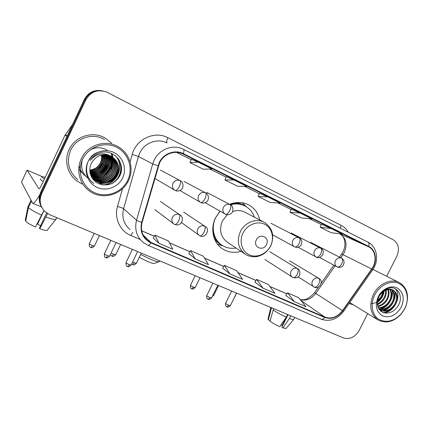 <?xml version="1.0" encoding="UTF-8"?>
<svg xmlns="http://www.w3.org/2000/svg" width="429" height="429" viewBox="0 0 429 429"><rect width="100%" height="100%" fill="white"/><g stroke="black" fill="none" stroke-linecap="round" stroke-linejoin="round"><path stroke-width="0.64" d="M220.029 211.122L215.583 217.696C209.931 228.85 213.17 242.894 222.49 248.831C228.126 252.402 234.298 253.244 241.007 251.346M259.733 219.964C258.237 213.251 254.628 208.258 248.9 204.987C242.83 201.85 236.379 201.63 229.536 204.327M103.319 177.542L103.839 177.188L103.319 177.542M97.549 179.306L97.925 179.172L97.549 179.306M103.764 175.976C106.451 173.884 108.532 171.31 110.006 168.248L111.09 165.497L110.006 168.248C108.532 171.31 106.451 173.884 103.764 175.976M111.497 164.028L111.969 161.202L111.497 164.028M112.023 160.553L112.071 159.084L112.023 160.553M112.066 158.714L112.033 157.867L112.066 158.714M112.017 157.647L111.974 157.159L112.017 157.647M111.931 156.751L111.46 154.097L111.931 156.751M111.422 153.952L111.25 153.325L111.422 153.952M102.043 90.755C94.155 89.5 88.256 92.396 84.347 99.448L40.68 192.224C38.503 197.238 38.755 202.08 41.452 206.751M386.668 276.271L396.745 256.44C399.807 249.018 398.621 243.452 393.184 239.736L106.714 92.074C97.683 89.023 90.728 91.629 85.843 99.893L41.651 193.763L41.163 192.991C38.969 198.032 39.227 202.901 41.935 207.598C39.227 202.901 38.969 198.032 41.163 192.991L85.087 99.667L41.163 192.991L40.68 192.224M102.89 90.921C94.959 89.661 89.028 92.573 85.087 99.667C89.028 92.573 94.959 89.661 102.89 90.921M110.87 168.854L112.36 164.656L110.87 168.854M112.602 163.497L112.902 161.116L112.602 163.497M112.929 160.553L112.945 159.261L112.929 160.553M112.934 158.934L112.897 158.188L112.934 158.934M112.881 158.001L112.843 157.577L112.881 158.001M112.811 157.255L112.586 155.775L112.811 157.255M112.537 155.55L112.082 153.695L112.537 155.55M69.139 149.598C63.921 160.28 67.374 174.002 76.753 180.856L82.271 184.025L76.753 180.856C67.374 174.002 63.921 160.28 69.139 149.598C75.08 136.181 93.045 130.631 105.277 138.1C93.045 130.631 75.08 136.181 69.139 149.598M349.045 303.566L353.314 304.762L349.045 303.566M159.567 162.886C163.658 153.914 175.005 149.742 183.151 154.07L368.661 246.814C375.75 250.166 377.22 261.476 371.691 269.004L342.508 310.639C337.371 317.128 331.483 319.289 324.85 317.111L151.094 242.503L147.737 240.546C142.208 235.896 140.326 229.847 142.101 222.399L159.567 162.886M159.175 162.693L141.677 222.297C139.693 231.789 142.771 238.658 150.901 242.905L324.673 317.465C331.472 319.691 337.505 317.481 342.771 310.827L371.943 269.203C377.633 261.459 376.094 249.817 368.768 246.423L183.349 153.657C175 149.222 163.369 153.491 159.175 162.693M112.285 159.534L112.205 161.175M112.125 161.915L111.427 165.251M110.757 167.187L110.221 168.399M321.407 224.201L331.07 228.512L320.227 227.263L321.407 224.201M291.157 209.1L300.22 213.1L289.934 212.221L291.157 209.1M191.393 159.298L198.219 162.146L190.02 162.629L191.393 159.298M226.255 176.705L233.912 179.976L224.941 179.96L226.255 176.705M259.47 193.286L267.873 196.943L258.204 196.471L259.47 193.286M111.669 143.313L105.277 138.1L111.669 143.313M373.3 269.584L373.053 269.283L373.3 269.584M41.651 193.763C38.921 200.488 40.042 206.446 45.018 211.636L49.823 214.757L343.436 337.913C349.774 339.714 355.014 337.226 359.153 330.448L367.707 313.604M320.227 227.263L331.242 232.727L342.272 234.111L331.07 228.512M224.941 179.96L237.602 186.245L246.847 186.438L233.912 179.976M190.02 162.629L203.319 169.224L211.819 168.94L198.219 162.146M289.934 212.221L301.458 217.943L311.958 218.967L300.22 213.1M258.204 196.471L270.275 202.467L280.185 203.094L267.873 196.943M285.811 295.527L294.455 301.716L305.893 306.649L298.718 297.721L287.5 292.835L285.8 295.549M188.792 253.518L195.318 258.977L208.505 264.661L203.378 256.199L190.492 250.584L188.781 253.539M153.271 238.138L158.923 243.281L172.785 249.26L168.495 241.001L154.971 235.113L153.26 238.159M254.955 282.169L262.961 288.143L274.946 293.307L268.382 284.507L256.649 279.397L254.944 282.185M229.955 273.911L242.519 279.327L236.636 270.683L224.346 265.331L222.64 268.2L229.955 273.911L224.346 265.331M195.318 258.977L190.492 250.584M158.923 243.281L154.971 235.113M262.961 288.143L256.649 279.397M294.455 301.716L287.5 292.835M101.662 172.844L106.848 166.034M39.725 194.83C36.326 200.67 33.955 203.464 32.62 203.217L21.488 182.132M42.031 176.517L27.097 170.157L38.937 188.824C39.495 188.781 40.396 187.478 41.651 184.915L65.074 135.114L72.571 124.469M43.924 210.5L35.446 226.989C30.55 224.758 27.279 222.855 25.643 221.278L28.411 207.572L31.392 201.239M28.411 207.572C30.491 209.561 34.926 212.092 41.715 215.17M46.611 212.956L39.457 228.11L39.768 228.754L47.624 213.631M46.042 216.977C50.992 218.876 54.21 219.739 55.7 219.573L56.194 219.192M39.768 228.754C43.442 230.083 45.86 230.652 47.018 230.453L47.426 230.185M40.599 225.697L37.548 224.185L43.978 210.559M37.259 223.579L37.548 224.185M40.723 179C39.854 179.102 40.691 179.944 43.238 181.531M45.227 177.311L41.892 176.517C41.023 176.603 41.87 177.434 44.423 179.011M28.003 206.617L25.231 220.286L25.794 220.522M30.936 200.375L27.982 206.665M127.729 180.303C133.553 168.372 128.416 152.88 116.366 147.136C104.408 141.211 88.374 146.884 82.588 159.357C76.625 171.745 82.486 187.452 94.67 192.734C106.773 198.203 122.083 192.321 127.729 180.303M128.48 180.593C134.374 168.828 129.858 153.276 118.313 146.836C105.877 139.162 87.441 144.895 81.312 158.698C75.922 169.691 79.44 183.773 89.044 190.707C101.652 200.622 121.997 195.174 128.48 180.593M104.59 139.564C93.114 132.497 76.212 137.688 70.635 150.295C66.157 161.894 68.56 171.68 77.842 179.654M89.763 170.34L95.082 168.549C97.41 167.144 99.137 165.299 100.252 163.025C101.453 160.585 101.829 157.947 101.383 155.116M102.418 154.912C103.18 158.097 102.874 161.1 101.501 163.916C98.965 168.522 95.072 170.983 89.817 171.305M102.215 154.944C102.912 158.065 102.59 160.993 101.249 163.733C98.777 168.254 94.959 170.715 89.8 171.107M103.217 154.81C104.258 158.242 104.022 161.518 102.515 164.639C99.748 169.578 95.544 172.056 89.902 172.077M103.019 154.831C103.99 158.204 103.738 161.417 102.263 164.457C99.549 169.31 95.426 171.788 89.881 171.89M103.995 154.751C105.33 158.408 105.185 161.953 103.545 165.374C100.552 170.635 96.042 173.112 90.026 172.807M103.802 154.762C105.062 158.365 104.891 161.84 103.287 165.186C100.348 170.372 95.919 172.849 89.993 172.624M104.751 154.73C106.408 158.591 106.354 162.387 104.59 166.12C101.367 171.702 96.563 174.163 90.17 173.498M104.563 154.735C106.14 158.542 106.06 162.275 104.327 165.932C101.164 171.434 96.428 173.901 90.133 173.327M105.486 154.751C107.481 158.784 107.534 162.822 105.652 166.87C102.193 172.774 97.093 175.204 90.347 174.158M105.303 154.746C107.212 158.735 107.239 162.714 105.384 166.683C101.989 172.506 96.959 174.946 90.299 173.997M106.21 154.81C108.558 158.987 108.73 163.261 106.73 167.637C103.046 173.847 97.667 176.233 90.589 174.801M106.027 154.794C108.285 158.934 108.43 163.154 106.456 167.444C102.831 173.579 97.517 175.981 90.519 174.641M106.918 154.901C109.631 159.202 109.937 163.706 107.824 168.415C103.915 174.914 98.273 177.252 90.894 175.429M106.741 154.88C109.363 159.148 109.631 163.594 107.545 168.222C103.7 174.646 98.123 177 90.814 175.273M107.615 155.03C110.714 159.432 111.154 164.157 108.928 169.208C104.799 175.997 98.895 178.276 91.227 176.035M107.438 154.998C110.446 159.374 110.848 164.044 108.65 169.01C104.574 175.729 98.74 178.019 91.141 175.885M108.296 155.191C111.803 159.685 112.387 164.623 110.055 170.007C105.684 177.091 99.528 179.295 91.581 176.619M108.129 155.148C111.529 159.62 112.076 164.505 109.77 169.809C105.464 176.818 99.367 179.043 91.49 176.475M108.971 155.384C112.897 159.953 113.637 165.101 111.197 170.822C106.58 178.201 100.172 180.325 91.967 177.188M91.806 177.107L91.447 176.909M108.805 155.33C112.623 159.888 113.326 164.983 110.913 170.619C106.354 177.922 100.011 180.067 91.865 177.048M91.709 176.968L91.388 176.802M109.631 155.604C113.996 160.242 114.908 165.589 112.355 171.648C108.961 178.732 99.34 181.955 92.374 177.74M92.224 177.649L91.774 177.37M109.47 155.545C113.723 160.167 114.586 165.465 112.066 171.439C108.703 178.453 99.206 181.687 92.273 177.601M92.117 177.515L91.661 177.241M110.285 155.866C115.106 160.543 116.189 166.087 113.535 172.485C110.012 179.853 99.855 183.006 92.814 178.271M92.664 178.174L92.235 177.879M92.09 177.778L91.811 177.568M110.124 155.797C114.827 160.467 115.868 165.959 113.24 172.276C109.749 179.574 99.726 182.743 92.702 178.137M92.551 178.046L92.112 177.751M110.923 156.156C116.227 160.859 117.492 166.586 114.731 173.337C111.079 181 100.359 184.057 93.275 178.78M93.136 178.678L92.712 178.362M93.013 178.555L91.838 177.617M110.768 156.081C115.943 160.778 117.165 166.463 114.43 173.123C110.811 180.711 100.236 183.794 93.157 178.657M92.455 178.137L91.849 177.633M111.551 156.478C117.348 161.181 118.812 167.09 115.943 174.201C112.264 181.923 101.459 185.012 94.326 179.692L93.769 179.274M93.629 179.166L91.559 177.118M111.395 156.392C117.069 161.1 118.479 166.967 115.642 173.986C111.964 181.692 101.185 184.77 94.058 179.461L93.645 179.156M93.506 179.049L91.677 177.333M110.832 156.108C102.531 153.148 96.053 155.507 91.404 163.192C87.505 170.737 91.157 180.47 98.745 183.751C107.545 186.588 114.468 184.116 119.509 176.34C126.421 164.441 114.446 148.917 101.062 152.472C96.412 153.705 92.766 156.349 90.133 160.398C96.284 153.518 103.185 152.091 110.832 156.108L112.151 156.826C118.479 161.508 120.152 167.589 117.176 175.08C113.465 182.861 102.585 185.977 95.394 180.62C93.136 178.984 91.479 176.914 90.422 174.41M112.012 156.741C118.195 161.433 119.814 167.471 116.87 174.86C113.165 182.625 102.3 185.736 95.125 180.384L90.83 175.574M101.593 155.067C102.102 157.974 101.737 160.687 100.499 163.202C98.209 167.46 94.632 169.889 89.768 170.495M87.977 161.856C83.414 171.321 87.843 183.36 97.179 187.452C106.456 191.688 118.27 187.194 122.619 177.933C127.097 168.731 123.091 156.826 113.835 152.456C104.644 147.951 92.407 152.327 87.977 161.856M93.753 183.376C82.91 176.265 84.626 157.427 97.174 152.563M117.905 158.322C123.997 166.801 120.281 180.201 110.065 184.288M114.779 155.309C125.552 165.063 116.854 185.451 101.984 184.786M118.366 167.632C117.632 174.598 113.926 179.595 107.25 182.615M105.352 183.242L98.659 183.714M87.688 178.051C82.137 173.037 80.4 166.784 82.465 159.293M90.176 149.962C95.812 146.954 101.416 146.997 106.982 150.086M108.923 163.149C107.963 168.324 105.051 172.26 100.177 174.968M107.808 162.645C106.826 167.594 104.016 171.396 99.367 174.056M106.698 162.162C105.706 166.881 102.998 170.544 98.573 173.144M118.677 159.368C123.552 167.412 120.576 178.839 112.028 183.499M115.02 155.491C125.504 165.154 117.24 185.14 102.59 184.899M118.377 169.015C117.401 174.86 114.152 179.252 108.623 182.191M106.344 183.108L98.976 183.853M85.827 176.265L85.414 175.96M85.35 175.911L84.915 175.558M84.851 175.504C81.826 172.951 79.923 169.637 79.134 165.578M108.693 164.865C107.615 168.694 105.314 171.814 101.786 174.217M82.084 173.021L78.764 169.214M107.529 164.425C106.456 167.991 104.29 170.93 101.024 173.241M106.371 164.012C105.314 167.305 103.282 170.056 100.279 172.26M105.212 163.621C104.177 166.634 102.295 169.187 99.566 171.278M96.643 172.989L92.369 174.265M104.054 163.261C103.051 165.985 101.324 168.329 98.874 170.286M95.849 172.131L91.522 173.461M90.691 173.573L90.203 173.616M102.896 162.934L98.214 169.278M95.072 171.278L90.685 172.667M154.478 263.326L154.006 263.486C152.906 263.481 150.836 262.854 147.796 261.61L139.253 257.336M140.642 254.461L150.45 259.213C154.612 260.923 157.422 261.792 158.891 261.808L159.529 261.32M266.463 244.578C270.302 237.468 259.722 232.475 256.344 239.881C252.52 247.072 263.154 251.92 266.463 244.578M263.755 222.066L245.259 212.382C241.334 210.269 237.119 209.996 232.62 211.561M227.263 214.709L222.453 220.903C218.897 229.81 220.517 236.899 227.311 242.171L244.921 253.968M254.435 217.187C252.778 212.344 249.796 208.703 245.49 206.258C240.841 203.796 235.832 203.308 230.448 204.81M220.147 211.191L215.76 217.498C210.719 227.44 213.642 239.977 222.002 245.254C226.239 247.957 230.915 248.879 236.041 248.021M244.519 205.764C239.934 203.41 235.006 202.965 229.74 204.435M212.773 230.684C213.69 236.797 216.532 241.484 221.289 244.755M221.241 245.345L217.514 244.181M242.208 202.719L244.862 205.26M287.639 314.511L286.304 317.181L279.821 326.694C275.933 324.914 272.656 323.096 269.986 321.235L273.611 308.623M272.983 309.883C276.549 312.323 280.99 314.752 286.304 317.181M288.068 314.688L281.858 327.091L282.92 327.96L289.403 318.474L290.739 315.808M289.403 318.474C291.656 319.326 293.055 319.675 293.602 319.519L293.779 319.246M282.92 327.96L286.143 328.399M286.181 317.358L282.11 325.504L282.561 325.691M282.11 325.504L281.086 324.833M270.758 307.486L271.316 308.574L268.345 319.868L270.152 320.608M271.691 307.818L271.316 308.574M270.688 307.786L268.039 319.053L268.345 319.868M404.638 308.81L405.839 306.07C409.443 296.493 406.011 286.041 398.096 283.129C390.234 280.11 379.499 285.473 374.753 294.943C370.163 303.904 371.9 314.655 378.485 319.09C386.266 323.273 393.902 321.471 401.394 313.69L404.638 308.81M404.74 308.81L406 305.941C409.234 295.463 407.105 287.736 399.63 282.749C391.473 278.013 378.7 283.564 373.493 294.31C368.784 305.496 370.275 314.033 377.97 319.916C386.02 323.884 393.817 321.879 401.351 313.905L404.74 308.81M383.655 291.253L381.96 296.798L377.381 301.694M376.464 302.231L375.638 302.627M375.048 302.869L373.423 303.341M372.924 303.432L371.519 303.55M382.899 291.8L381.306 296.434L377.509 300.783M386.164 289.966C386.62 292.776 386.1 295.543 384.604 298.268C382.904 301.228 380.491 303.298 377.364 304.472M385.585 290.197C385.864 292.846 385.317 295.409 383.939 297.898C382.389 300.627 380.185 302.617 377.316 303.866M388.25 289.436C389.532 292.669 389.21 296.107 387.285 299.748C384.952 303.609 381.778 305.866 377.767 306.521M387.757 289.521C388.819 292.68 388.433 295.962 386.609 299.378C384.443 303.019 381.456 305.244 377.643 306.059M390.1 289.361C392.326 292.734 392.288 296.702 389.993 301.255C387.038 305.952 383.167 308.236 378.378 308.102M389.655 289.344C391.634 292.696 391.521 296.541 389.312 300.874C386.513 305.368 382.813 307.657 378.212 307.749M391.774 289.639C395.045 292.98 395.366 297.356 392.744 302.777C389.108 308.349 384.54 310.51 379.032 309.25M391.371 289.537C394.369 292.905 394.6 297.19 392.052 302.391C388.599 307.738 384.212 309.942 378.877 309.014M393.028 290.106C387.451 288.256 382.748 290.444 378.914 296.67C376.035 303.882 377.322 309.143 382.786 312.441C388.83 314.237 393.967 311.99 398.198 305.7C404.107 296.112 397.056 284.77 387.596 288.342C384.261 289.554 381.52 291.806 379.37 295.088C383.837 289.253 388.39 287.591 393.028 290.106L393.441 290.315C397.731 293.436 398.428 298.107 395.527 304.317C391.21 310.687 386.057 312.607 380.078 310.076L379.177 309.454M392.926 290.058C397.05 293.227 397.683 297.849 394.825 303.93C390.685 310.103 385.671 312.092 379.788 309.899M380.078 310.076L379.284 309.609M378.303 296.589C374.721 305.502 376.195 311.974 382.722 316.001C390.084 318.216 396.257 315.294 401.233 307.234C404.826 298.514 403.432 292.069 397.045 287.886C390.975 284.894 382.121 288.958 378.303 296.589M392.16 308.365C389.334 310.939 386.331 312.35 383.156 312.596M389.618 306.617C387.36 308.773 384.899 310.151 382.234 310.746M381.746 310.843L380.55 310.998M387.108 304.874C384.834 307.121 382.33 308.553 379.595 309.17M382.223 301.399L377.434 305.014M383.939 290.245L383.912 290.535M383.837 291.135L383.236 293.688M379.847 299.656L377.348 301.978M394.846 288.524C402.45 294.873 394.846 312.398 383.676 312.779M394.691 291.575C396.911 298.992 390.975 308.977 382.952 310.848M382.282 311.004L380.791 311.202M391.94 290.154C394.128 297.522 388.272 307.395 380.319 309.271M379.633 309.427L379.231 309.502M384.223 290.9C383.58 295.592 381.274 299.437 377.316 302.424M379.847 295.082L378.941 296.616M84.347 99.448L85.843 99.893M371.691 269.004L342.98 254.633L344.289 252.445C347.619 244.24 346.149 238.047 339.881 233.859L368.591 246.777M340.76 257.791L342.98 254.633L341.511 254.247L339.478 257.137M183.151 154.07L180.877 153.137M130.089 161.98L132.229 154.435C136.138 139.044 154.73 130.496 167.884 137.693L341.146 225.354L340.379 228.287M341.146 225.354C344.16 226.903 346.535 229.209 348.273 232.261M147.769 245.184L143.415 242.626C136.647 236.862 134.357 229.392 136.535 220.216L152.713 163.953L154.134 160.226C159.218 149.061 173.343 143.903 183.451 149.297L183.473 149.308C184.229 149.775 184.186 151.222 183.349 153.657M167.074 142.964C157.599 137.923 144.439 142.669 139.752 153.014L138.444 156.472L123.584 208.708C121.589 217.235 123.761 224.206 130.105 229.622M158.001 165.766L152.713 163.953L138.444 156.472L132.229 154.435M324.673 317.465C323.455 318.978 322.259 319.551 321.09 319.171L147.989 245.329C148.766 245.522 149.737 244.712 150.901 242.905M342.771 310.827L343.516 311.454M140.219 239.505L130.748 235.451C120.05 231.097 113.996 218.189 117.498 206.472C120.549 207.261 122.581 208.006 123.584 208.708L136.535 220.216C137.339 220.833 139.055 221.53 141.677 222.297M371.943 269.203L372.56 270.018M368.768 246.423C369.331 244.219 368.988 242.76 367.739 242.058L183.574 149.362L367.739 242.058M117.498 206.472L122.533 188.674M132.888 232.341L130.748 235.451M167.884 137.693C166.65 140.449 166.361 142.197 167.015 142.932M324.85 317.111L300.906 300.445M300.268 299.651C306.258 301.061 311.438 298.965 315.808 293.356L335.103 265.857M342.508 310.639L314.564 292.653C309.566 298.418 304.751 300.691 300.118 299.469M321.267 224.576L309.556 218.731M291.007 209.481L277.917 202.949M259.32 193.672L244.723 186.395M226.094 177.102L209.867 169.005M191.221 159.706L176.491 152.354M151.094 242.503L143.206 235.103M141.72 230.823L154.306 236.293M169.471 242.884L189.833 251.726M204.542 258.124L223.686 266.441M237.977 272.651L255.99 280.475M269.879 286.513L286.84 293.886M66.951 136.406L65.074 135.114M27.097 170.157L21.461 182.196M65.305 134.717L67.155 135.977M110.762 168.779L112.355 164.109M112.559 163.047L112.806 160.827M112.827 160.29L112.832 159.068M112.822 158.757L112.779 158.044M112.768 157.867L112.73 157.47M112.698 157.18L111.98 153.646M102.499 172.254L106.95 166.109M270.576 245.903C274.651 237.816 271.889 227.66 264.521 224.19C257.218 220.603 247.05 224.753 243.012 233.103C238.867 241.393 241.929 251.635 249.367 254.896C256.746 258.279 266.607 254.043 270.576 245.903M264.516 222.469C256.665 217.755 244.761 222.206 240.353 231.671C236.529 241.168 238.192 248.697 245.34 254.247C248.536 256.247 252.048 257.057 255.882 256.676C257.588 256.649 260.001 255.829 263.111 254.209C266.345 252.139 268.881 249.383 270.726 245.946C274.732 236.025 272.662 228.201 264.516 222.469M214.151 237.982C216.125 241.227 218.769 243.667 222.083 245.308M245.383 206.199C242.353 204.065 238.942 202.906 235.14 202.724M180.083 180.588C177.097 179.52 174.732 180.432 172.984 183.312C171.863 186.218 172.485 188.54 174.85 190.278L175.381 190.556C176.523 190.691 177.842 189.334 179.338 186.481C180.7 183.392 180.947 181.424 180.083 180.588L180.405 180.754C183.483 181.912 183.789 187.725 181.564 189.366C179.478 191.093 177.418 191.49 175.381 190.556L155.432 178.775M90.653 247.367L90.755 247.453C91.173 247.495 91.709 246.863 92.369 245.549C90.246 244.605 89.232 243.956 89.334 243.613L94.224 233.376M94.434 245.967L92.369 245.549M205.555 192.83C202.67 191.806 200.364 192.707 198.648 195.538C197.533 198.407 198.123 200.681 200.423 202.354L200.917 202.617C202.15 202.804 203.507 201.496 204.998 198.702C206.328 195.667 206.515 193.71 205.555 192.83L205.84 192.98C209.229 194.198 208.907 200.616 206.773 201.668C204.762 203.174 202.81 203.491 200.917 202.617L179.982 190.508M111.98 256.102L113.76 254.343L111.132 252.971M115.701 254.735L113.76 254.343M206.746 192.374L230.159 204.654C227.354 203.662 225.112 204.563 223.423 207.341C222.313 210.172 222.876 212.398 225.112 214.017L225.579 214.259C226.893 214.495 228.287 213.24 229.762 210.5C231.07 207.513 231.199 205.561 230.148 204.649L230.405 204.783C233.971 206.043 233.231 212.757 231.231 213.428C229.274 214.822 227.391 215.095 225.579 214.259L205.201 202.676M132.727 264.596L134.567 262.891L132.615 261.942M136.39 263.261L134.567 262.891M299.083 237.779C296.552 236.905 294.476 237.784 292.868 240.428C291.774 243.13 292.251 245.222 294.305 246.696L294.702 246.9C296.23 247.254 297.715 246.139 299.163 243.559C300.397 240.712 300.37 238.787 299.083 237.779L299.276 237.881C301.898 239.479 302.466 241.913 300.992 245.2C299.206 247.308 297.109 247.876 294.702 246.9L272.651 234.802M191.704 288.738L193.694 287.199C191.613 286.261 190.556 285.591 190.53 285.199L195.168 275.718M195.216 287.51L193.694 287.199M320.576 248.112C318.125 247.265 316.103 248.144 314.516 250.74C313.433 253.405 313.883 255.453 315.873 256.885L316.259 257.084C317.846 257.47 319.358 256.397 320.795 253.861C322.007 251.062 321.932 249.147 320.576 248.112L320.758 248.203C326.7 250.531 320.924 260.424 316.259 257.084L298.091 247.201M213.814 295.173L212.972 295.104M341.393 258.113C339.012 257.303 337.044 258.172 335.478 260.725C334.4 263.352 334.829 265.363 336.76 266.752L337.13 266.94C338.776 267.358 340.31 266.323 341.736 263.835C342.927 261.079 342.809 259.175 341.393 258.113L341.559 258.199C344.192 259.802 344.739 262.21 343.2 265.428C341.597 267.337 339.575 267.841 337.13 266.94L319.492 257.411M105.754 257.561L105.872 257.657C106.328 257.711 106.896 257.078 107.572 255.743C105.373 254.767 104.322 254.086 104.419 253.711L110.832 240.342M179.419 214.629C176.464 213.642 174.126 214.57 172.399 217.417C171.327 220.109 171.841 222.302 173.949 223.997L174.844 224.501C175.976 224.667 177.252 223.402 178.673 220.694C180.019 217.632 180.271 215.61 179.419 214.629L180.035 214.967C184.786 217.085 181.869 227.172 174.844 224.501L174.678 224.405M109.615 256.134L107.572 255.743M180.389 215.224L160.355 201.389M127.359 266.35L127.493 266.452C127.987 266.527 128.566 265.905 129.242 264.596C127.054 263.615 125.992 262.934 126.062 262.548L132.405 249.394M204.612 226.142C201.753 225.193 199.48 226.115 197.78 228.909C196.713 231.574 197.206 233.73 199.271 235.376L200.112 235.837C201.324 236.052 202.638 234.829 204.054 232.175C205.373 229.166 205.555 227.156 204.612 226.142L205.169 226.448C210.746 229.07 205.271 239.033 200.112 235.837L199.93 235.736M131.161 264.961L129.242 264.596M208.001 299.152L210.097 297.619C207.947 296.648 206.848 295.951 206.805 295.527L212.886 283.151M297.211 268.457C294.702 267.642 292.653 268.543 291.055 271.149C290.004 273.702 290.417 275.697 292.294 277.15L292.986 277.515C294.476 277.874 295.908 276.828 297.281 274.367C298.504 271.552 298.477 269.578 297.211 268.457L297.597 268.661C300.681 269.841 300.187 275.724 298.605 276.415C297.656 277.794 295.785 278.158 292.986 277.515L264.827 259.454M211.594 297.914L210.097 297.619M226.828 306.815L228.968 305.33C226.828 304.359 225.718 303.657 225.649 303.223L231.671 291.028M318.516 278.19C316.082 277.407 314.082 278.298 312.51 280.866C311.465 283.381 311.856 285.344 313.685 286.754L314.35 287.103C315.9 287.494 317.353 286.481 318.72 284.073C319.916 281.295 319.846 279.338 318.516 278.19L318.87 278.378C324.549 280.947 318.683 290.277 314.35 287.103L298.085 276.887M230.378 305.604L228.968 305.33M221.546 248.16L222.49 248.831M247.415 204.258L248.9 204.987M368.661 246.814L339.881 233.859C343.854 235.403 347.125 243.575 342.98 251.791L341.597 254.124M321.09 319.171C329.778 321.997 337.258 319.417 343.532 311.433L372.608 269.943C379.386 260.714 377.289 246.643 367.9 242.138M147.737 240.546L145.313 238.256M141.709 230.754L154.333 236.245M169.428 242.803L189.859 251.684M204.494 258.043L223.713 266.393M237.918 272.571L256.016 280.432M269.814 286.427L286.872 293.838M314.586 292.621L318.495 287.044M321.267 283.097L333.842 265.176M41.586 207.003L32.62 203.217M55.813 219.546L56.714 217.648M47.018 230.453L55.7 219.573M94.058 179.461L94.326 179.692M95.125 180.384L95.394 180.62M154.006 263.486L158.891 261.808M159.749 260.864L159.325 261.733M246.257 206.708L243.334 203.689M222.898 245.806L218.683 244.632M89.28 243.731C88.835 247.163 90.471 247.131 90.267 247.195L91.195 247.592C91.382 248.139 92.444 247.64 94.38 246.085L99.415 235.559M160.478 170.109L180.137 180.614M110.484 254.333C112.087 257.185 111.637 255.528 112.098 256.188L112.521 256.322C112.704 256.864 113.744 256.376 115.648 254.847L120.64 244.46M183.982 181.419L205.582 192.841M131.719 263.808L133.263 264.816C133.44 265.353 134.465 264.87 136.342 263.368L141.291 253.121M190.487 285.28C190.009 288.502 191.597 288.556 191.377 288.583L191.86 288.84C192.224 288.283 191.366 290.487 195.179 287.591L200 277.745M270.956 223.278L299.072 237.779M291.093 232.974L320.565 248.107M212.269 296.541L213.776 295.249L218.559 285.532M310.644 242.38L341.377 258.108M231.547 303.239L236.647 293.12M104.36 253.839C104.467 259.288 105.942 256.767 105.872 257.657L106.322 257.797C106.515 258.355 107.593 257.84 109.556 256.258L116.13 242.567M154.81 209.615L173.595 223.734M126.008 262.666C126.013 267.969 127.563 265.589 127.493 266.452L127.922 266.586C128.115 267.133 129.177 266.634 131.102 265.079L137.618 251.582M183.596 212.076L205.169 226.448M181.478 222.565L199.018 235.194M206.762 295.613C206.269 298.906 207.893 298.97 207.663 298.992L208.537 299.383C208.708 299.914 209.711 299.453 211.551 297.994L217.835 285.226M269.691 251.667L297.597 268.661M225.611 303.303C225.112 306.553 226.721 306.633 226.496 306.655L227.011 306.928C227.354 306.354 226.485 308.58 230.341 305.679L236.567 293.082M289.645 260.843L318.87 278.378M293.656 319.498L294.675 317.46M285.977 328.598L293.602 319.519M372.967 269.417L398.868 282.368M393.136 290.16L393.441 290.315M349.748 302.568L377.97 319.916"/></g></svg>
